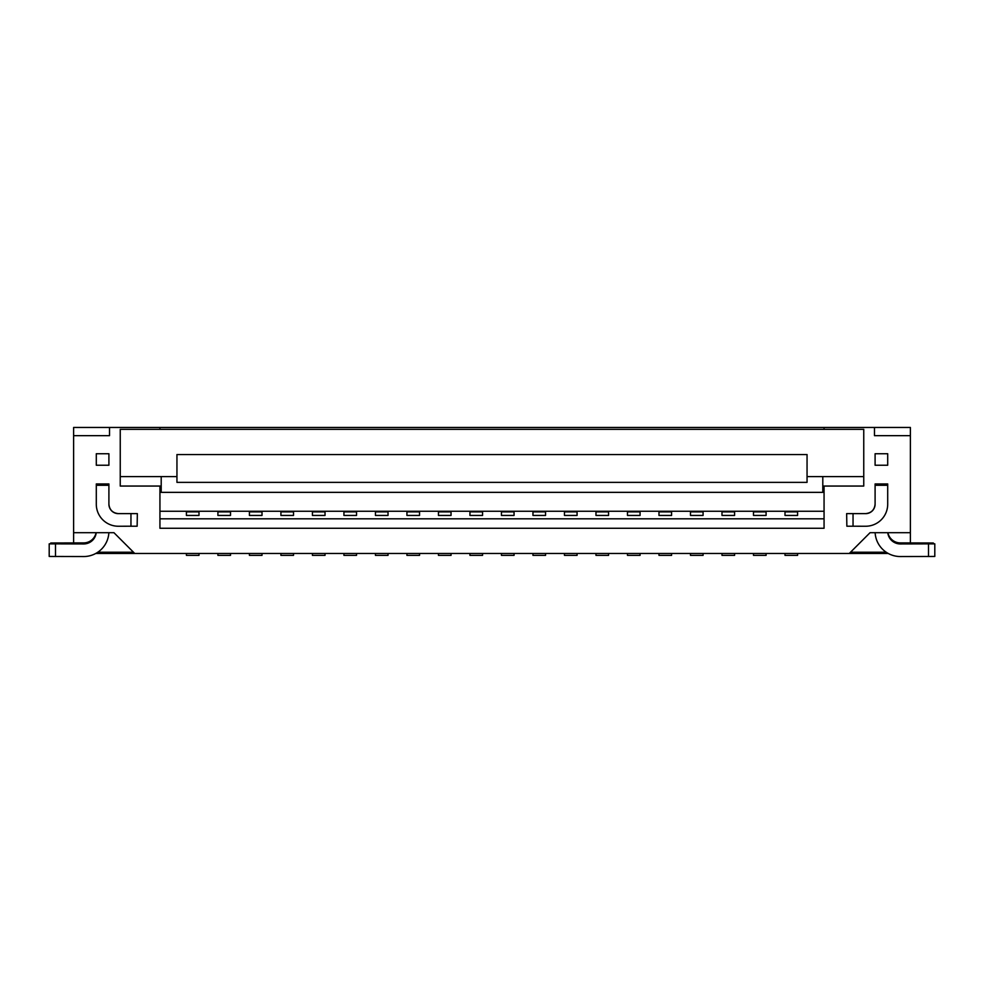 <?xml version="1.0" encoding="UTF-8"?>
<svg xmlns="http://www.w3.org/2000/svg" width="984" height="984" viewBox="0 0 984 984"><rect width="100%" height="100%" fill="white"/><g stroke="black" fill="none" stroke-linecap="round" stroke-linejoin="round"><path stroke-width="1.48" d="M824.063 511.262L451.041 511.262L451.041 515.444L438.446 515.444L438.446 511.262L419.541 511.262L419.541 515.444L406.933 515.444L406.933 511.262L388.028 511.262L388.028 515.444L375.433 515.444L375.433 511.262L356.528 511.262L356.528 515.444L343.933 515.444L343.933 511.262L325.027 511.262L325.027 515.444L312.42 515.444L312.42 511.262L293.515 511.262L293.515 515.444L280.92 515.444L280.92 511.262L262.015 511.262L262.015 515.444L249.407 515.444L249.407 511.262L230.514 511.262L230.514 515.444L217.907 515.444L217.907 511.262L199.002 511.262L199.002 515.444L186.407 515.444L186.407 511.262L159.937 511.262M532.959 515.444L545.554 515.444L545.554 511.877L532.959 511.877L532.959 515.444M595.972 515.444L608.567 515.444L608.567 511.877L595.972 511.877L595.972 515.444M784.998 515.444L797.594 515.444L797.594 511.877L784.998 511.877L784.998 515.444M824.063 518.826L159.937 518.826M564.459 515.444L577.067 515.444L577.067 511.877L564.459 511.877L564.459 515.444M627.472 515.444L640.067 515.444L640.067 511.877L627.472 511.877L627.472 515.444M690.485 515.444L703.08 515.444L703.08 511.877L690.485 511.877L690.485 515.444M501.446 515.444L514.054 515.444L514.054 511.877L501.446 511.877L501.446 515.444M721.985 515.444L734.593 515.444L734.593 511.877L721.985 511.877L721.985 515.444M469.946 515.444L482.554 515.444L482.554 511.877L469.946 511.877L469.946 515.444M671.58 511.262L671.58 515.444L658.972 515.444L658.972 511.262M766.093 511.262L766.093 515.444L753.486 515.444L753.486 511.262M887.703 453.747L887.703 465.235L875.096 465.235L875.096 453.747L887.703 453.735L875.096 453.747M96.297 485.284L96.297 483.943L108.904 483.943L108.904 504.189C109.507 509.86 112.656 513.008 118.351 513.611L137.342 513.611L137.145 526.206L118.351 526.243A22.054 22.054 0 0 1 96.297 504.189L96.297 485.284L108.904 485.284M159.937 486.059L159.937 528.273L824.063 528.273L824.063 486.059M159.937 429.344L159.937 427.462L109.531 427.462L109.531 435.654L73.615 435.654L73.615 427.462L109.531 427.462M910.385 542.897L910.385 532.688L870.065 532.688L849.266 553.475L134.734 553.475L113.935 532.688L73.615 532.688L73.615 435.654M910.385 532.688L910.385 435.654L874.469 435.654L874.469 427.462L910.385 427.462L910.385 435.654M824.063 429.344L824.063 427.462L874.469 427.462M108.904 453.735L96.297 453.735L108.904 453.747L108.904 465.235L96.297 465.235L96.297 453.747M865.649 513.636A9.446 9.446 180 0 0 875.096 504.189L875.096 485.284L887.703 485.284L887.703 504.189A22.054 22.054 180 0 1 865.649 526.243L846.855 526.206L846.658 513.611L865.649 513.611L846.658 513.611M875.096 504.152C874.493 509.86 871.344 513.008 865.649 513.611M875.096 485.284L875.096 483.943L887.703 483.943L887.703 485.284M849.266 553.475L888.257 553.475M134.734 553.475L95.743 553.475M824.063 427.462L159.937 427.462M824.063 489.208L822.796 489.208M161.204 489.208L159.937 489.208M73.615 532.688L73.615 542.897M850.52 552.221L886.178 552.221M133.48 552.221L97.822 552.221M120.245 486.059L120.245 476.6L161.204 476.6L161.204 486.059L120.245 486.059M863.755 476.6L863.755 486.059L822.796 486.059L822.796 476.6L863.755 476.6L863.755 429.344L120.245 429.344L120.245 476.6M176.948 476.6L176.948 454.546L807.052 454.546L807.052 482.369L176.948 482.369L176.948 476.6L161.204 476.6M822.796 486.059L822.796 492.357L161.204 492.357L161.204 486.059M822.796 476.6L807.052 476.6M784.998 511.262L784.998 511.877M797.594 511.262L797.594 511.877M564.459 511.262L564.459 511.877M577.067 511.262L577.067 511.877M595.972 511.262L595.972 511.877M608.567 511.262L608.567 511.877M627.472 511.262L627.472 511.877M640.067 511.262L640.067 511.877M690.485 511.262L690.485 511.877M703.08 511.262L703.08 511.877M532.959 511.262L532.959 511.877M545.554 511.262L545.554 511.877M501.446 511.262L501.446 511.877M514.054 511.262L514.054 511.877M721.985 511.262L721.985 511.877M734.593 511.262L734.593 511.877M469.946 511.262L469.946 511.877M482.554 511.262L482.554 511.877M797.594 553.475L797.594 555.37L784.998 555.37L784.998 553.475M419.541 553.475L419.541 555.37L406.933 555.37L406.933 553.475M199.002 553.475L199.002 555.37L186.407 555.37L186.407 553.475M577.067 553.475L577.067 555.37L564.459 555.37L564.459 553.475M608.567 553.475L608.567 555.37L595.972 555.37L595.972 553.475M640.067 553.475L640.067 555.37L627.472 555.37L627.472 553.475M325.027 553.475L325.027 555.37L312.42 555.37L312.42 553.475M703.08 553.475L703.08 555.37L690.485 555.37L690.485 553.475M230.514 553.475L230.514 555.37L217.907 555.37L217.907 553.475M356.528 553.475L356.528 555.37L343.933 555.37L343.933 553.475M545.554 553.475L545.554 555.37L532.959 555.37L532.959 553.475M514.054 553.475L514.054 555.37L501.446 555.37L501.446 553.475M388.028 553.475L388.028 555.37L375.433 555.37L375.433 553.475M734.593 553.475L734.593 555.37L721.985 555.37L721.985 553.475M293.515 553.475L293.515 555.37L280.92 555.37L280.92 553.475M469.946 553.475L469.946 555.37L482.554 555.37L482.554 553.475M96.075 532.688A12.607 12.595 0 0 1 83.701 542.897L50.774 542.983L56.752 543.168L49.2 543.857L83.701 543.943A12.607 12.595 180 0 0 96.223 532.688M49.2 556.452L49.2 543.857L49.2 556.452L83.701 556.538A25.203 25.203 180 0 0 108.867 532.688M118.351 513.611L137.342 513.611M118.351 513.636A9.446 9.446 0 0 1 108.904 504.189M887.925 532.688A12.607 12.595 180 0 0 900.298 542.897L933.226 542.983L933.459 543.721M933.459 543.119L928.183 543.685L934.8 543.857L900.298 543.943A12.607 12.595 0 0 1 887.777 532.688M934.8 556.452L934.8 543.857L934.8 556.452L900.298 556.538A25.203 25.203 0 0 1 875.133 532.688M262.015 553.475L262.015 555.37L249.407 555.37L249.407 553.475M671.58 553.475L671.58 555.37L658.972 555.37L658.972 553.475M451.041 553.475L451.041 555.37L438.446 555.37L438.446 553.475M766.093 553.475L766.093 555.37L753.486 555.37L753.486 553.475M419.541 511.877L406.933 511.877M199.002 511.877L186.407 511.877M325.027 511.877L312.42 511.877M230.514 511.877L217.907 511.877M356.528 511.877L343.933 511.877M388.028 511.877L375.433 511.877M293.515 511.877L280.92 511.877M55.498 543.943L55.498 556.538M83.701 542.897L83.701 543.943M130.958 513.636L130.958 526.243M928.502 543.943L928.502 556.538M900.298 542.897L900.298 543.943M853.042 513.636L853.042 526.243M262.015 511.877L249.407 511.877M671.58 511.877L658.972 511.877M451.041 511.877L438.446 511.877M766.093 511.877L753.486 511.877M419.541 511.262L406.933 511.262M199.002 511.262L186.407 511.262M325.027 511.262L312.42 511.262M230.514 511.262L217.907 511.262M356.528 511.262L343.933 511.262M388.028 511.262L375.433 511.262M293.515 511.262L280.92 511.262M262.015 511.262L249.407 511.262M451.041 511.262L438.446 511.262"/></g></svg>
